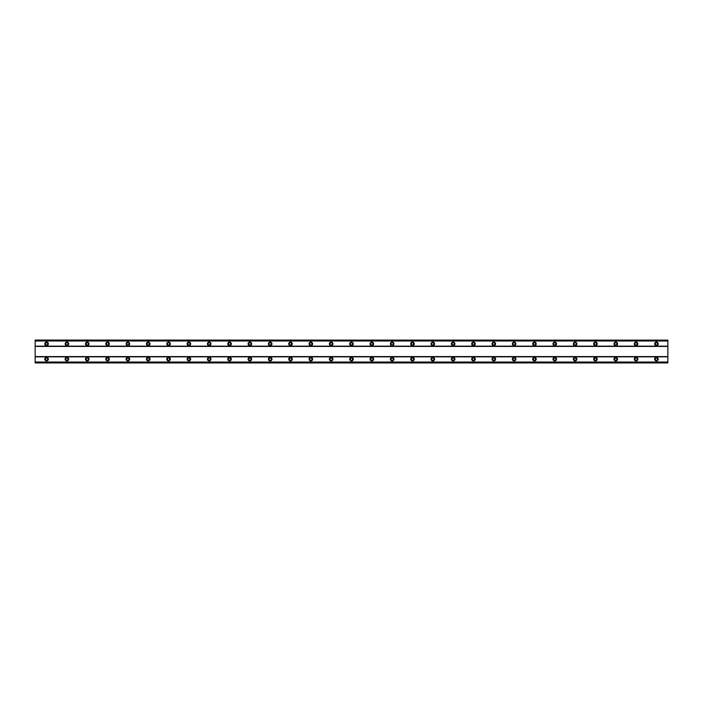 <?xml version="1.0" encoding="UTF-8"?>
<svg xmlns="http://www.w3.org/2000/svg" width="703" height="703" viewBox="0 0 703 703"><rect width="100%" height="100%" fill="white"/><g stroke="black" fill="none" stroke-linecap="round" stroke-linejoin="round"><path stroke-width="1.05" d="M46.583 357.344A1.775 1.775 0 0 0 44.807 359.119A1.775 1.775 0 0 0 46.583 360.903A1.775 1.775 0 0 0 48.366 359.119A1.775 1.775 0 0 0 46.583 357.344M656.417 357.344A1.775 1.775 0 0 0 654.634 359.119A1.775 1.775 0 0 0 656.417 360.903A1.775 1.775 0 0 0 658.193 359.119A1.775 1.775 0 0 0 656.417 357.344M636.092 357.344A1.775 1.775 0 0 0 634.308 359.119A1.775 1.775 0 0 0 636.092 360.903A1.775 1.775 0 0 0 637.867 359.119A1.775 1.775 0 0 0 636.092 357.344M615.758 357.344A1.775 1.775 0 0 0 613.983 359.119A1.775 1.775 0 0 0 615.758 360.903A1.775 1.775 0 0 0 617.542 359.119A1.775 1.775 0 0 0 615.758 357.344M595.432 357.344A1.775 1.775 0 0 0 593.657 359.119A1.775 1.775 0 0 0 595.432 360.903A1.775 1.775 0 0 0 597.207 359.119A1.775 1.775 0 0 0 595.432 357.344M575.107 357.344A1.775 1.775 0 0 0 573.323 359.119A1.775 1.775 0 0 0 575.107 360.903A1.775 1.775 0 0 0 576.882 359.119A1.775 1.775 0 0 0 575.107 357.344M554.781 357.344A1.775 1.775 0 0 0 552.997 359.119A1.775 1.775 0 0 0 554.781 360.903A1.775 1.775 0 0 0 556.556 359.119A1.775 1.775 0 0 0 554.781 357.344M534.447 357.344A1.775 1.775 0 0 0 532.672 359.119A1.775 1.775 0 0 0 534.447 360.903A1.775 1.775 0 0 0 536.231 359.119A1.775 1.775 0 0 0 534.447 357.344M514.121 357.344A1.775 1.775 0 0 0 512.346 359.119A1.775 1.775 0 0 0 514.121 360.903A1.775 1.775 0 0 0 515.897 359.119A1.775 1.775 0 0 0 514.121 357.344M493.796 357.344A1.775 1.775 0 0 0 492.012 359.119A1.775 1.775 0 0 0 493.796 360.903A1.775 1.775 0 0 0 495.571 359.119A1.775 1.775 0 0 0 493.796 357.344M473.47 357.344A1.775 1.775 0 0 0 471.687 359.119A1.775 1.775 0 0 0 473.47 360.903A1.775 1.775 0 0 0 475.246 359.119A1.775 1.775 0 0 0 473.47 357.344M453.136 357.344A1.775 1.775 0 0 0 451.361 359.119A1.775 1.775 0 0 0 453.136 360.903A1.775 1.775 0 0 0 454.92 359.119A1.775 1.775 0 0 0 453.136 357.344M432.811 357.344A1.775 1.775 0 0 0 431.036 359.119A1.775 1.775 0 0 0 432.811 360.903A1.775 1.775 0 0 0 434.586 359.119A1.775 1.775 0 0 0 432.811 357.344M412.485 357.344A1.775 1.775 0 0 0 410.701 359.119A1.775 1.775 0 0 0 412.485 360.903A1.775 1.775 0 0 0 414.26 359.119A1.775 1.775 0 0 0 412.485 357.344M392.16 357.344A1.775 1.775 0 0 0 390.376 359.119A1.775 1.775 0 0 0 392.16 360.903A1.775 1.775 0 0 0 393.935 359.119A1.775 1.775 0 0 0 392.16 357.344M371.825 357.344A1.775 1.775 0 0 0 370.05 359.119A1.775 1.775 0 0 0 371.825 360.903A1.775 1.775 0 0 0 373.609 359.119A1.775 1.775 0 0 0 371.825 357.344M351.5 357.344A1.775 1.775 0 0 0 349.725 359.119A1.775 1.775 0 0 0 351.5 360.903A1.775 1.775 0 0 0 353.275 359.119A1.775 1.775 0 0 0 351.5 357.344M331.175 357.344A1.775 1.775 0 0 0 329.391 359.119A1.775 1.775 0 0 0 331.175 360.903A1.775 1.775 0 0 0 332.95 359.119A1.775 1.775 0 0 0 331.175 357.344M310.84 357.344A1.775 1.775 0 0 0 309.065 359.119A1.775 1.775 0 0 0 310.84 360.903A1.775 1.775 0 0 0 312.624 359.119A1.775 1.775 0 0 0 310.84 357.344M290.515 357.344A1.775 1.775 0 0 0 288.74 359.119A1.775 1.775 0 0 0 290.515 360.903A1.775 1.775 0 0 0 292.299 359.119A1.775 1.775 0 0 0 290.515 357.344M270.189 357.344A1.775 1.775 0 0 0 268.414 359.119A1.775 1.775 0 0 0 270.189 360.903A1.775 1.775 0 0 0 271.964 359.119A1.775 1.775 0 0 0 270.189 357.344M249.864 357.344A1.775 1.775 0 0 0 248.08 359.119A1.775 1.775 0 0 0 249.864 360.903A1.775 1.775 0 0 0 251.639 359.119A1.775 1.775 0 0 0 249.864 357.344M229.529 357.344A1.775 1.775 0 0 0 227.754 359.119A1.775 1.775 0 0 0 229.529 360.903A1.775 1.775 0 0 0 231.313 359.119A1.775 1.775 0 0 0 229.529 357.344M209.204 357.344A1.775 1.775 0 0 0 207.429 359.119A1.775 1.775 0 0 0 209.204 360.903A1.775 1.775 0 0 0 210.988 359.119A1.775 1.775 0 0 0 209.204 357.344M188.879 357.344A1.775 1.775 0 0 0 187.103 359.119A1.775 1.775 0 0 0 188.879 360.903A1.775 1.775 0 0 0 190.654 359.119A1.775 1.775 0 0 0 188.879 357.344M168.553 357.344A1.775 1.775 0 0 0 166.769 359.119A1.775 1.775 0 0 0 168.553 360.903A1.775 1.775 0 0 0 170.328 359.119A1.775 1.775 0 0 0 168.553 357.344M148.219 357.344A1.775 1.775 0 0 0 146.444 359.119A1.775 1.775 0 0 0 148.219 360.903A1.775 1.775 0 0 0 150.003 359.119A1.775 1.775 0 0 0 148.219 357.344M127.893 357.344A1.775 1.775 0 0 0 126.118 359.119A1.775 1.775 0 0 0 127.893 360.903A1.775 1.775 0 0 0 129.677 359.119A1.775 1.775 0 0 0 127.893 357.344M107.568 357.344A1.775 1.775 0 0 0 105.793 359.119A1.775 1.775 0 0 0 107.568 360.903A1.775 1.775 0 0 0 109.343 359.119A1.775 1.775 0 0 0 107.568 357.344M87.242 357.344A1.775 1.775 0 0 0 85.458 359.119A1.775 1.775 0 0 0 87.242 360.903A1.775 1.775 0 0 0 89.017 359.119A1.775 1.775 0 0 0 87.242 357.344M66.908 357.344A1.775 1.775 0 0 0 65.133 359.119A1.775 1.775 0 0 0 66.908 360.903A1.775 1.775 0 0 0 68.692 359.119A1.775 1.775 0 0 0 66.908 357.344M46.583 342.097A1.775 1.775 0 0 0 44.807 343.881A1.775 1.775 0 0 0 46.583 345.656A1.775 1.775 0 0 0 48.366 343.881A1.775 1.775 0 0 0 46.583 342.097M656.417 342.097A1.775 1.775 0 0 0 654.634 343.881A1.775 1.775 0 0 0 656.417 345.656A1.775 1.775 0 0 0 658.193 343.881A1.775 1.775 0 0 0 656.417 342.097M636.092 342.097A1.775 1.775 0 0 0 634.308 343.881A1.775 1.775 0 0 0 636.092 345.656A1.775 1.775 0 0 0 637.867 343.881A1.775 1.775 0 0 0 636.092 342.097M615.758 342.097A1.775 1.775 0 0 0 613.983 343.881A1.775 1.775 0 0 0 615.758 345.656A1.775 1.775 0 0 0 617.542 343.881A1.775 1.775 0 0 0 615.758 342.097M595.432 342.097A1.775 1.775 0 0 0 593.657 343.881A1.775 1.775 0 0 0 595.432 345.656A1.775 1.775 0 0 0 597.207 343.881A1.775 1.775 0 0 0 595.432 342.097M575.107 342.097A1.775 1.775 0 0 0 573.323 343.881A1.775 1.775 0 0 0 575.107 345.656A1.775 1.775 0 0 0 576.882 343.881A1.775 1.775 0 0 0 575.107 342.097M554.781 342.097A1.775 1.775 0 0 0 552.997 343.881A1.775 1.775 0 0 0 554.781 345.656A1.775 1.775 0 0 0 556.556 343.881A1.775 1.775 0 0 0 554.781 342.097M534.447 342.097A1.775 1.775 0 0 0 532.672 343.881A1.775 1.775 0 0 0 534.447 345.656A1.775 1.775 0 0 0 536.231 343.881A1.775 1.775 0 0 0 534.447 342.097M514.121 342.097A1.775 1.775 0 0 0 512.346 343.881A1.775 1.775 0 0 0 514.121 345.656A1.775 1.775 0 0 0 515.897 343.881A1.775 1.775 0 0 0 514.121 342.097M493.796 342.097A1.775 1.775 0 0 0 492.012 343.881A1.775 1.775 0 0 0 493.796 345.656A1.775 1.775 0 0 0 495.571 343.881A1.775 1.775 0 0 0 493.796 342.097M473.47 342.097A1.775 1.775 0 0 0 471.687 343.881A1.775 1.775 0 0 0 473.47 345.656A1.775 1.775 0 0 0 475.246 343.881A1.775 1.775 0 0 0 473.47 342.097M453.136 342.097A1.775 1.775 0 0 0 451.361 343.881A1.775 1.775 0 0 0 453.136 345.656A1.775 1.775 0 0 0 454.92 343.881A1.775 1.775 0 0 0 453.136 342.097M432.811 342.097A1.775 1.775 0 0 0 431.036 343.881A1.775 1.775 0 0 0 432.811 345.656A1.775 1.775 0 0 0 434.586 343.881A1.775 1.775 0 0 0 432.811 342.097M412.485 342.097A1.775 1.775 0 0 0 410.701 343.881A1.775 1.775 0 0 0 412.485 345.656A1.775 1.775 0 0 0 414.26 343.881A1.775 1.775 0 0 0 412.485 342.097M392.16 342.097A1.775 1.775 0 0 0 390.376 343.881A1.775 1.775 0 0 0 392.16 345.656A1.775 1.775 0 0 0 393.935 343.881A1.775 1.775 0 0 0 392.16 342.097M371.825 342.097A1.775 1.775 0 0 0 370.05 343.881A1.775 1.775 0 0 0 371.825 345.656A1.775 1.775 0 0 0 373.609 343.881A1.775 1.775 0 0 0 371.825 342.097M351.5 342.097A1.775 1.775 0 0 0 349.725 343.881A1.775 1.775 0 0 0 351.5 345.656A1.775 1.775 0 0 0 353.275 343.881A1.775 1.775 0 0 0 351.5 342.097M331.175 342.097A1.775 1.775 0 0 0 329.391 343.881A1.775 1.775 0 0 0 331.175 345.656A1.775 1.775 0 0 0 332.95 343.881A1.775 1.775 0 0 0 331.175 342.097M310.84 342.097A1.775 1.775 0 0 0 309.065 343.881A1.775 1.775 0 0 0 310.84 345.656A1.775 1.775 0 0 0 312.624 343.881A1.775 1.775 0 0 0 310.84 342.097M290.515 342.097A1.775 1.775 0 0 0 288.74 343.881A1.775 1.775 0 0 0 290.515 345.656A1.775 1.775 0 0 0 292.299 343.881A1.775 1.775 0 0 0 290.515 342.097M270.189 342.097A1.775 1.775 0 0 0 268.414 343.881A1.775 1.775 0 0 0 270.189 345.656A1.775 1.775 0 0 0 271.964 343.881A1.775 1.775 0 0 0 270.189 342.097M249.864 342.097A1.775 1.775 0 0 0 248.08 343.881A1.775 1.775 0 0 0 249.864 345.656A1.775 1.775 0 0 0 251.639 343.881A1.775 1.775 0 0 0 249.864 342.097M229.529 342.097A1.775 1.775 0 0 0 227.754 343.881A1.775 1.775 0 0 0 229.529 345.656A1.775 1.775 0 0 0 231.313 343.881A1.775 1.775 0 0 0 229.529 342.097M209.204 342.097A1.775 1.775 0 0 0 207.429 343.881A1.775 1.775 0 0 0 209.204 345.656A1.775 1.775 0 0 0 210.988 343.881A1.775 1.775 0 0 0 209.204 342.097M188.879 342.097A1.775 1.775 0 0 0 187.103 343.881A1.775 1.775 0 0 0 188.879 345.656A1.775 1.775 0 0 0 190.654 343.881A1.775 1.775 0 0 0 188.879 342.097M168.553 342.097A1.775 1.775 0 0 0 166.769 343.881A1.775 1.775 0 0 0 168.553 345.656A1.775 1.775 0 0 0 170.328 343.881A1.775 1.775 0 0 0 168.553 342.097M148.219 342.097A1.775 1.775 0 0 0 146.444 343.881A1.775 1.775 0 0 0 148.219 345.656A1.775 1.775 0 0 0 150.003 343.881A1.775 1.775 0 0 0 148.219 342.097M127.893 342.097A1.775 1.775 0 0 0 126.118 343.881A1.775 1.775 0 0 0 127.893 345.656A1.775 1.775 0 0 0 129.677 343.881A1.775 1.775 0 0 0 127.893 342.097M107.568 342.097A1.775 1.775 0 0 0 105.793 343.881A1.775 1.775 0 0 0 107.568 345.656A1.775 1.775 0 0 0 109.343 343.881A1.775 1.775 0 0 0 107.568 342.097M87.242 342.097A1.775 1.775 0 0 0 85.458 343.881A1.775 1.775 0 0 0 87.242 345.656A1.775 1.775 0 0 0 89.017 343.881A1.775 1.775 0 0 0 87.242 342.097M66.908 342.097A1.775 1.775 0 0 0 65.133 343.881A1.775 1.775 0 0 0 66.908 345.656A1.775 1.775 0 0 0 68.692 343.881A1.775 1.775 0 0 0 66.908 342.097M46.583 345.024A1.142 1.142 0 0 1 45.44 343.881A1.142 1.142 0 0 1 46.583 342.73A1.142 1.142 0 0 1 47.725 343.881A1.142 1.142 0 0 1 46.583 345.024M656.417 345.024A1.142 1.142 0 0 1 655.275 343.881A1.142 1.142 0 0 1 656.417 342.73A1.142 1.142 0 0 1 657.56 343.881A1.142 1.142 0 0 1 656.417 345.024M636.092 345.024A1.142 1.142 0 0 1 634.941 343.881A1.142 1.142 0 0 1 636.092 342.73A1.142 1.142 0 0 1 637.234 343.881A1.142 1.142 0 0 1 636.092 345.024M615.758 345.024A1.142 1.142 0 0 1 614.615 343.881A1.142 1.142 0 0 1 615.758 342.73A1.142 1.142 0 0 1 616.9 343.881A1.142 1.142 0 0 1 615.758 345.024M595.432 345.024A1.142 1.142 0 0 1 594.29 343.881A1.142 1.142 0 0 1 595.432 342.73A1.142 1.142 0 0 1 596.575 343.881A1.142 1.142 0 0 1 595.432 345.024M575.107 345.024A1.142 1.142 0 0 1 573.964 343.881A1.142 1.142 0 0 1 575.107 342.73A1.142 1.142 0 0 1 576.249 343.881A1.142 1.142 0 0 1 575.107 345.024M554.781 345.024A1.142 1.142 0 0 1 553.63 343.881A1.142 1.142 0 0 1 554.781 342.73A1.142 1.142 0 0 1 555.924 343.881A1.142 1.142 0 0 1 554.781 345.024M534.447 345.024A1.142 1.142 0 0 1 533.305 343.881A1.142 1.142 0 0 1 534.447 342.73A1.142 1.142 0 0 1 535.589 343.881A1.142 1.142 0 0 1 534.447 345.024M514.121 345.024A1.142 1.142 0 0 1 512.979 343.881A1.142 1.142 0 0 1 514.121 342.73A1.142 1.142 0 0 1 515.264 343.881A1.142 1.142 0 0 1 514.121 345.024M493.796 345.024A1.142 1.142 0 0 1 492.654 343.881A1.142 1.142 0 0 1 493.796 342.73A1.142 1.142 0 0 1 494.938 343.881A1.142 1.142 0 0 1 493.796 345.024M473.47 345.024A1.142 1.142 0 0 1 472.319 343.881A1.142 1.142 0 0 1 473.47 342.73A1.142 1.142 0 0 1 474.613 343.881A1.142 1.142 0 0 1 473.47 345.024M453.136 345.024A1.142 1.142 0 0 1 451.994 343.881A1.142 1.142 0 0 1 453.136 342.73A1.142 1.142 0 0 1 454.279 343.881A1.142 1.142 0 0 1 453.136 345.024M432.811 345.024A1.142 1.142 0 0 1 431.668 343.881A1.142 1.142 0 0 1 432.811 342.73A1.142 1.142 0 0 1 433.953 343.881A1.142 1.142 0 0 1 432.811 345.024M412.485 345.024A1.142 1.142 0 0 1 411.343 343.881A1.142 1.142 0 0 1 412.485 342.73A1.142 1.142 0 0 1 413.628 343.881A1.142 1.142 0 0 1 412.485 345.024M392.16 345.024A1.142 1.142 0 0 1 391.009 343.881A1.142 1.142 0 0 1 392.16 342.73A1.142 1.142 0 0 1 393.302 343.881A1.142 1.142 0 0 1 392.16 345.024M371.825 345.024A1.142 1.142 0 0 1 370.683 343.881A1.142 1.142 0 0 1 371.825 342.73A1.142 1.142 0 0 1 372.968 343.881A1.142 1.142 0 0 1 371.825 345.024M351.5 345.024A1.142 1.142 0 0 1 350.358 343.881A1.142 1.142 0 0 1 351.5 342.73A1.142 1.142 0 0 1 352.642 343.881A1.142 1.142 0 0 1 351.5 345.024M331.175 345.024A1.142 1.142 0 0 1 330.032 343.881A1.142 1.142 0 0 1 331.175 342.73A1.142 1.142 0 0 1 332.317 343.881A1.142 1.142 0 0 1 331.175 345.024M310.84 345.024A1.142 1.142 0 0 1 309.698 343.881A1.142 1.142 0 0 1 310.84 342.73A1.142 1.142 0 0 1 311.991 343.881A1.142 1.142 0 0 1 310.84 345.024M290.515 345.024A1.142 1.142 0 0 1 289.372 343.881A1.142 1.142 0 0 1 290.515 342.73A1.142 1.142 0 0 1 291.657 343.881A1.142 1.142 0 0 1 290.515 345.024M270.189 345.024A1.142 1.142 0 0 1 269.047 343.881A1.142 1.142 0 0 1 270.189 342.73A1.142 1.142 0 0 1 271.332 343.881A1.142 1.142 0 0 1 270.189 345.024M249.864 345.024A1.142 1.142 0 0 1 248.721 343.881A1.142 1.142 0 0 1 249.864 342.73A1.142 1.142 0 0 1 251.006 343.881A1.142 1.142 0 0 1 249.864 345.024M229.529 345.024A1.142 1.142 0 0 1 228.387 343.881A1.142 1.142 0 0 1 229.529 342.73A1.142 1.142 0 0 1 230.681 343.881A1.142 1.142 0 0 1 229.529 345.024M209.204 345.024A1.142 1.142 0 0 1 208.062 343.881A1.142 1.142 0 0 1 209.204 342.73A1.142 1.142 0 0 1 210.346 343.881A1.142 1.142 0 0 1 209.204 345.024M188.879 345.024A1.142 1.142 0 0 1 187.736 343.881A1.142 1.142 0 0 1 188.879 342.73A1.142 1.142 0 0 1 190.021 343.881A1.142 1.142 0 0 1 188.879 345.024M168.553 345.024A1.142 1.142 0 0 1 167.411 343.881A1.142 1.142 0 0 1 168.553 342.73A1.142 1.142 0 0 1 169.695 343.881A1.142 1.142 0 0 1 168.553 345.024M148.219 345.024A1.142 1.142 0 0 1 147.076 343.881A1.142 1.142 0 0 1 148.219 342.73A1.142 1.142 0 0 1 149.37 343.881A1.142 1.142 0 0 1 148.219 345.024M127.893 345.024A1.142 1.142 0 0 1 126.751 343.881A1.142 1.142 0 0 1 127.893 342.73A1.142 1.142 0 0 1 129.036 343.881A1.142 1.142 0 0 1 127.893 345.024M107.568 345.024A1.142 1.142 0 0 1 106.425 343.881A1.142 1.142 0 0 1 107.568 342.73A1.142 1.142 0 0 1 108.71 343.881A1.142 1.142 0 0 1 107.568 345.024M87.242 345.024A1.142 1.142 0 0 1 86.1 343.881A1.142 1.142 0 0 1 87.242 342.73A1.142 1.142 0 0 1 88.385 343.881A1.142 1.142 0 0 1 87.242 345.024M66.908 345.024A1.142 1.142 0 0 1 65.766 343.881A1.142 1.142 0 0 1 66.908 342.73A1.142 1.142 0 0 1 68.059 343.881A1.142 1.142 0 0 1 66.908 345.024M46.583 360.27A1.142 1.142 0 0 1 45.44 359.119A1.142 1.142 0 0 1 46.583 357.976A1.142 1.142 0 0 1 47.725 359.119A1.142 1.142 0 0 1 46.583 360.27M656.417 360.27A1.142 1.142 0 0 1 655.275 359.119A1.142 1.142 0 0 1 656.417 357.976A1.142 1.142 0 0 1 657.56 359.119A1.142 1.142 0 0 1 656.417 360.27M636.092 360.27A1.142 1.142 0 0 1 634.941 359.119A1.142 1.142 0 0 1 636.092 357.976A1.142 1.142 0 0 1 637.234 359.119A1.142 1.142 0 0 1 636.092 360.27M615.758 360.27A1.142 1.142 0 0 1 614.615 359.119A1.142 1.142 0 0 1 615.758 357.976A1.142 1.142 0 0 1 616.9 359.119A1.142 1.142 0 0 1 615.758 360.27M595.432 360.27A1.142 1.142 0 0 1 594.29 359.119A1.142 1.142 0 0 1 595.432 357.976A1.142 1.142 0 0 1 596.575 359.119A1.142 1.142 0 0 1 595.432 360.27M575.107 360.27A1.142 1.142 0 0 1 573.964 359.119A1.142 1.142 0 0 1 575.107 357.976A1.142 1.142 0 0 1 576.249 359.119A1.142 1.142 0 0 1 575.107 360.27M554.781 360.27A1.142 1.142 0 0 1 553.63 359.119A1.142 1.142 0 0 1 554.781 357.976A1.142 1.142 0 0 1 555.924 359.119A1.142 1.142 0 0 1 554.781 360.27M534.447 360.27A1.142 1.142 0 0 1 533.305 359.119A1.142 1.142 0 0 1 534.447 357.976A1.142 1.142 0 0 1 535.589 359.119A1.142 1.142 0 0 1 534.447 360.27M514.121 360.27A1.142 1.142 0 0 1 512.979 359.119A1.142 1.142 0 0 1 514.121 357.976A1.142 1.142 0 0 1 515.264 359.119A1.142 1.142 0 0 1 514.121 360.27M493.796 360.27A1.142 1.142 0 0 1 492.654 359.119A1.142 1.142 0 0 1 493.796 357.976A1.142 1.142 0 0 1 494.938 359.119A1.142 1.142 0 0 1 493.796 360.27M473.47 360.27A1.142 1.142 0 0 1 472.319 359.119A1.142 1.142 0 0 1 473.47 357.976A1.142 1.142 0 0 1 474.613 359.119A1.142 1.142 0 0 1 473.47 360.27M453.136 360.27A1.142 1.142 0 0 1 451.994 359.119A1.142 1.142 0 0 1 453.136 357.976A1.142 1.142 0 0 1 454.279 359.119A1.142 1.142 0 0 1 453.136 360.27M432.811 360.27A1.142 1.142 0 0 1 431.668 359.119A1.142 1.142 0 0 1 432.811 357.976A1.142 1.142 0 0 1 433.953 359.119A1.142 1.142 0 0 1 432.811 360.27M412.485 360.27A1.142 1.142 0 0 1 411.343 359.119A1.142 1.142 0 0 1 412.485 357.976A1.142 1.142 0 0 1 413.628 359.119A1.142 1.142 0 0 1 412.485 360.27M392.16 360.27A1.142 1.142 0 0 1 391.009 359.119A1.142 1.142 0 0 1 392.16 357.976A1.142 1.142 0 0 1 393.302 359.119A1.142 1.142 0 0 1 392.16 360.27M371.825 360.27A1.142 1.142 0 0 1 370.683 359.119A1.142 1.142 0 0 1 371.825 357.976A1.142 1.142 0 0 1 372.968 359.119A1.142 1.142 0 0 1 371.825 360.27M351.5 360.27A1.142 1.142 0 0 1 350.358 359.119A1.142 1.142 0 0 1 351.5 357.976A1.142 1.142 0 0 1 352.642 359.119A1.142 1.142 0 0 1 351.5 360.27M331.175 360.27A1.142 1.142 0 0 1 330.032 359.119A1.142 1.142 0 0 1 331.175 357.976A1.142 1.142 0 0 1 332.317 359.119A1.142 1.142 0 0 1 331.175 360.27M310.84 360.27A1.142 1.142 0 0 1 309.698 359.119A1.142 1.142 0 0 1 310.84 357.976A1.142 1.142 0 0 1 311.991 359.119A1.142 1.142 0 0 1 310.84 360.27M290.515 360.27A1.142 1.142 0 0 1 289.372 359.119A1.142 1.142 0 0 1 290.515 357.976A1.142 1.142 0 0 1 291.657 359.119A1.142 1.142 0 0 1 290.515 360.27M270.189 360.27A1.142 1.142 0 0 1 269.047 359.119A1.142 1.142 0 0 1 270.189 357.976A1.142 1.142 0 0 1 271.332 359.119A1.142 1.142 0 0 1 270.189 360.27M249.864 360.27A1.142 1.142 0 0 1 248.721 359.119A1.142 1.142 0 0 1 249.864 357.976A1.142 1.142 0 0 1 251.006 359.119A1.142 1.142 0 0 1 249.864 360.27M229.529 360.27A1.142 1.142 0 0 1 228.387 359.119A1.142 1.142 0 0 1 229.529 357.976A1.142 1.142 0 0 1 230.681 359.119A1.142 1.142 0 0 1 229.529 360.27M209.204 360.27A1.142 1.142 0 0 1 208.062 359.119A1.142 1.142 0 0 1 209.204 357.976A1.142 1.142 0 0 1 210.346 359.119A1.142 1.142 0 0 1 209.204 360.27M188.879 360.27A1.142 1.142 0 0 1 187.736 359.119A1.142 1.142 0 0 1 188.879 357.976A1.142 1.142 0 0 1 190.021 359.119A1.142 1.142 0 0 1 188.879 360.27M168.553 360.27A1.142 1.142 0 0 1 167.411 359.119A1.142 1.142 0 0 1 168.553 357.976A1.142 1.142 0 0 1 169.695 359.119A1.142 1.142 0 0 1 168.553 360.27M148.219 360.27A1.142 1.142 0 0 1 147.076 359.119A1.142 1.142 0 0 1 148.219 357.976A1.142 1.142 0 0 1 149.37 359.119A1.142 1.142 0 0 1 148.219 360.27M127.893 360.27A1.142 1.142 0 0 1 126.751 359.119A1.142 1.142 0 0 1 127.893 357.976A1.142 1.142 0 0 1 129.036 359.119A1.142 1.142 0 0 1 127.893 360.27M107.568 360.27A1.142 1.142 0 0 1 106.425 359.119A1.142 1.142 0 0 1 107.568 357.976A1.142 1.142 0 0 1 108.71 359.119A1.142 1.142 0 0 1 107.568 360.27M87.242 360.27A1.142 1.142 0 0 1 86.1 359.119A1.142 1.142 0 0 1 87.242 357.976A1.142 1.142 0 0 1 88.385 359.119A1.142 1.142 0 0 1 87.242 360.27M66.908 360.27A1.142 1.142 0 0 1 65.766 359.119A1.142 1.142 0 0 1 66.908 357.976A1.142 1.142 0 0 1 68.059 359.119A1.142 1.142 0 0 1 66.908 360.27M667.85 356.579L35.15 356.579L35.15 346.421L667.85 346.421L667.85 356.834L35.15 356.834L35.15 362.933L667.85 362.933L35.15 362.871M35.15 340.129L667.85 340.129L35.15 340.067L35.15 346.421M667.85 356.834L667.85 362.871M667.85 340.129L667.85 346.421M35.15 346.166L667.85 346.166M35.15 362.071L667.85 362.071M667.85 362.01L35.15 362.01M35.15 340.99L667.85 340.99M667.85 340.929L35.15 340.929"/></g></svg>
